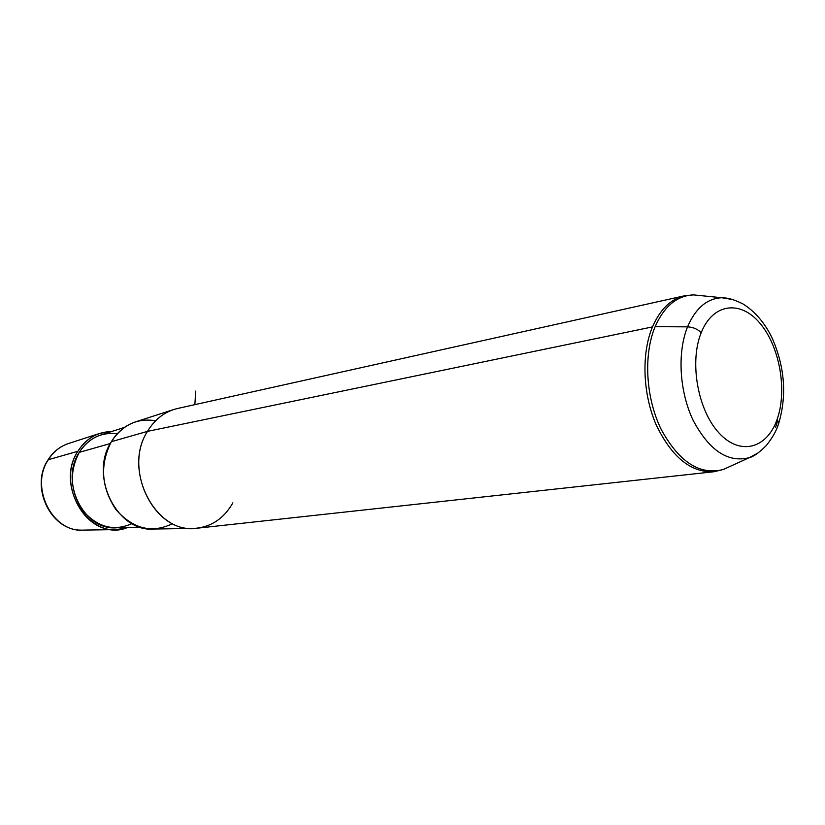 <?xml version="1.0" encoding="UTF-8"?>
<svg xmlns="http://www.w3.org/2000/svg" width="825" height="825" viewBox="0 0 825 825"><rect width="100%" height="100%" fill="white"/><g stroke="black" fill="none" stroke-linecap="round" stroke-linejoin="round"><path stroke-width="1.24" d="M127.37 527.577C91.338 542.84 53.945 486.606 77.901 451.265C86.264 438.405 97.474 431.846 111.53 431.558L100.31 433.238C91.018 436.25 83.542 442.252 77.901 451.265L48.314 459.721C53.481 451.605 60.307 446.17 68.795 443.417C60.307 446.17 53.481 451.605 48.314 459.721L77.901 451.265C57.193 482.006 82.974 532.96 116.779 529.588L127.37 527.577M117.202 433.826C101.434 431.887 88.791 438.065 79.262 452.358C69.083 471.972 70.218 491.329 82.696 510.427C97.267 527.278 113.695 531.682 131.979 523.617M140.879 527.35L116.768 527.763C84.202 531.053 59.338 481.986 79.262 452.358L110.302 443.541L79.262 452.358C84.717 443.654 91.926 437.858 100.908 434.971L124.462 427.412M155.636 420.75C137.29 417.832 122.533 424.803 111.354 441.695C99.691 464.65 101.186 487.255 115.861 509.51C132.98 528.969 151.893 533.672 172.59 523.627M194.453 528.402L154.193 529.021C117.222 532.806 88.708 475.87 111.354 441.695L147.479 431.372C122.822 469.219 154.244 532.651 194.453 528.402C211.107 527.123 223.926 518.595 232.898 502.817M174.116 409.406C163.061 412.985 154.182 420.296 147.479 431.372L111.354 441.695C117.532 431.692 125.689 425.05 135.857 421.761L174.116 409.406M83.614 530.093C52.728 533.105 29.411 487.42 48.314 459.721C29.411 487.42 52.728 533.105 83.614 530.093L114.871 529.619M47.932 460.02L47.932 460.02C29.772 486.956 50.861 531.011 81.613 530.114M685.132 295.67L684.018 295.907C670.539 299.269 660.031 309.602 652.482 326.906C641.293 353.585 642.675 393.649 656.112 424.689C671.736 457.215 691.051 472.9 714.068 471.725L197.68 528.144C156.564 535.817 121.873 470.58 147.479 431.372L652.482 326.906C641.293 353.585 642.675 393.649 656.112 424.689C671.736 457.215 691.051 472.9 714.068 471.725L723.329 469.487C699.796 475.509 679.058 462.103 661.114 429.258C645.738 397.774 643.325 354.781 655.132 326.659C643.325 354.781 645.738 397.774 661.114 429.258C679.058 462.103 699.796 475.509 723.329 469.487L749.172 457.689C753.235 456.885 758.928 452.853 766.25 445.593C772.685 437.518 776.861 430.031 778.79 423.122L777.078 419.471C787.483 390.524 779.718 346.541 760.093 323.41C740.644 299.867 712.852 303.115 701.198 332.722C697.651 329.082 693.103 327.123 687.555 326.855C677.098 352.553 679.398 391.751 693.248 420.544C709.387 450.625 728.021 463 749.172 457.689L758 453.018L749.172 457.689C728.021 463 709.387 450.625 693.248 420.544C679.398 391.751 677.098 352.553 687.555 326.855C693.103 327.123 697.651 329.082 701.198 332.722C689.226 361.969 697.754 410.108 718.926 432.888C739.932 456.122 766.961 448.728 777.078 419.471C766.961 448.728 739.932 456.122 718.926 432.888C697.754 410.108 689.226 361.969 701.198 332.722C712.852 303.115 740.644 299.867 760.093 323.41C779.718 346.541 787.483 390.524 777.078 419.471L778.79 423.122L777.882 425.669M687.555 326.855C695.609 308.158 707.035 298.454 721.823 297.732L733.673 299.733L721.823 297.732C707.035 298.454 695.609 308.158 687.555 326.855L655.132 326.659L687.555 326.855M684.018 295.907C670.539 299.269 660.031 309.602 652.482 326.906L147.479 431.372C154.904 419.193 164.825 411.593 177.241 408.561L684.018 295.907L693.485 294.886C677.005 295.618 664.228 306.219 655.132 326.659C664.228 306.219 677.005 295.618 693.485 294.886L721.823 297.732C727.732 298.093 731.486 298.361 742.923 303.899C754.978 311.51 764.651 322.75 771.942 337.611C784.719 366.517 786.998 395.02 778.79 423.122M775.665 427.113L777.758 420.348M701.879 295.732L693.485 294.886M194.875 404.642L195.711 391.102M68.795 443.417L100.31 433.238M68.392 443.541C59.895 446.428 53.099 451.873 48.005 459.896"/></g></svg>
